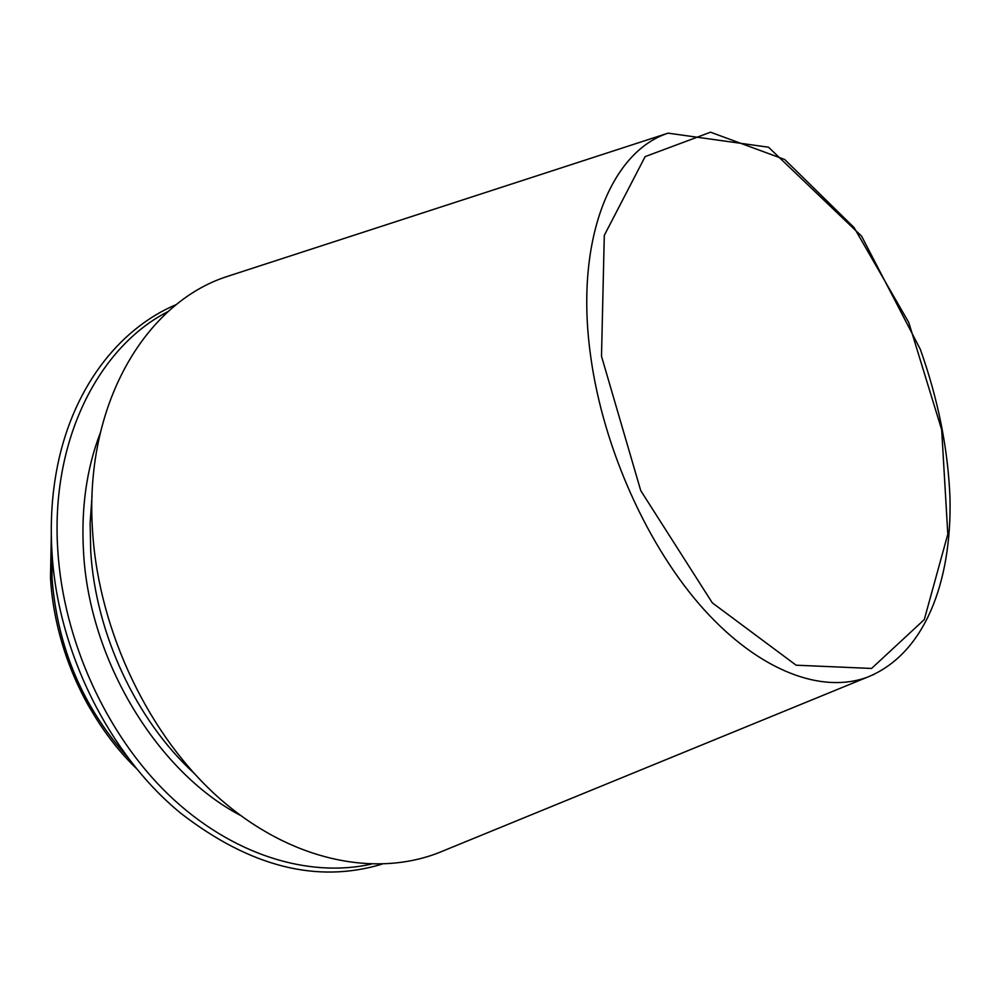 <?xml version="1.0" encoding="UTF-8"?>
<svg xmlns="http://www.w3.org/2000/svg" width="1000" height="1000" viewBox="0 0 1000 1000"><rect width="100%" height="100%" fill="white"/><g stroke="black" fill="none" stroke-linecap="round" stroke-linejoin="round"><path stroke-width="1.5" d="M234.163 274.212L226.8 276.6C145.175 303.025 83.45 405.225 92.65 532.425C99.2 632.712 149.75 737.2 220.225 799.05C290.912 860.863 374.338 877.525 438.175 852.95L445.337 850.025M176.637 304.413C118.212 328.812 70.575 390.25 56.137 473.137C51.737 498.05 50.338 524.05 51.913 551.125C57.188 650.625 109.1 754.85 180.9 813.35C250.037 866.812 317.038 883.763 381.925 864.175M168.375 311.388C98.987 346.538 50.462 439.8 57.775 550.013C63.325 640.638 106.35 734.85 168.762 794.912C231.4 854.862 308.1 878.125 371.1 864.188M438.175 852.95L867.562 677.1C924.725 654.1 951.838 582.062 950 498.263C948.075 449.087 938.175 399.438 920.312 349.288L861.575 236.137L768.512 147.213L668.088 133.15C610.588 151.812 574.125 240.888 590.812 357.238C603.462 448.963 648.125 547.675 704.112 609.688C760.25 671.675 822.487 694.062 867.562 677.1L873.888 674.45M601.5 356.225L640.763 490.65L712.275 602.812L796.125 665.2L871.575 668.45L924.275 619.6L947.812 534.225L941.675 429.738L908.763 322.488L854.075 227.562L784.675 159.488L710.537 132.2L645.138 156.613L604.3 235.362L601.5 356.225M51.812 549.4L52.025 578.288C57.438 647.6 82.863 707.487 128.3 757.962M51.312 534.875L50.5 577.788C54.387 648.675 87.95 722.288 137.3 769.375M92.05 495.737L90.125 523.075L90.712 551.213C95.662 633.675 136.05 719.925 193.688 772.887M100.188 433.188C86.538 468.825 80.988 508.45 83.537 552.062C89.275 660.387 157.275 771.8 240.338 815.337M668.088 133.15L226.8 276.6M89.763 708.012C74.125 680.688 62.987 651.587 56.35 620.7"/></g></svg>

